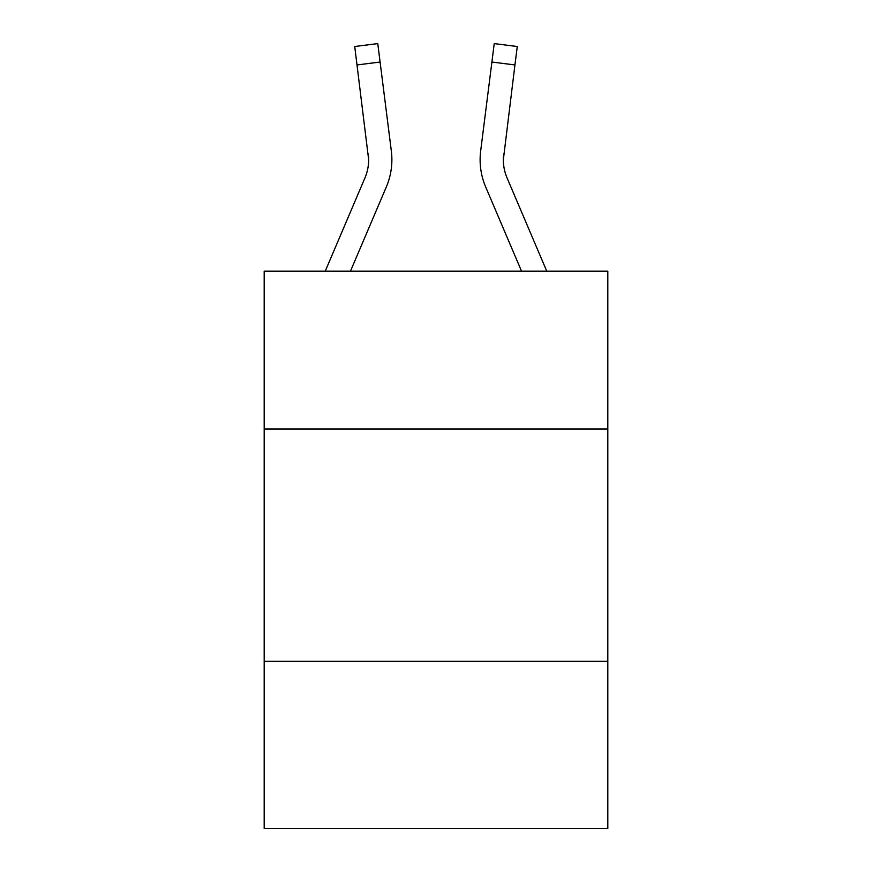 <?xml version="1.0" encoding="UTF-8"?>
<svg xmlns="http://www.w3.org/2000/svg" width="872" height="872" viewBox="0 0 872 872"><rect width="100%" height="100%" fill="white"/><g stroke="black" fill="none" stroke-linecap="round" stroke-linejoin="round"><path stroke-width="1.31" d="M607.817 429.035L607.817 271.148L264.183 271.148L264.183 429.035L607.817 429.035L607.817 828.4L264.183 828.4L264.183 429.035M607.817 661.227L264.183 661.227M368.66 159.772L368.3 153.875A46.434 46.434 -37.5 0 1 364.954 177.888L325.245 271.148L364.954 177.888A46.434 46.434 -38.6 0 0 368.66 159.783L354.73 46.51L377.772 43.6L380.094 62.032L357.062 64.942M350.479 271.148L386.318 186.979A69.662 69.662 -37.5 0 0 391.332 150.965L380.094 62.032M521.521 271.148L485.682 186.979A69.662 69.662 37.5 0 1 480.668 150.965L494.228 43.6L517.27 46.51L494.228 43.6L517.27 46.51L514.938 64.942L491.906 62.032M546.755 271.148L507.046 177.888A46.434 46.434 37.5 0 1 503.34 159.772L514.938 64.942M503.34 159.783L503.7 153.875A46.434 46.434 37.5 0 0 507.046 177.888A46.434 46.434 37.5 0 1 503.34 159.772A46.434 46.434 37.5 0 0 507.046 177.888A46.434 46.434 37.5 0 1 503.34 159.772A46.434 46.434 37.5 0 0 507.046 177.888A46.434 46.434 37.5 0 1 503.34 159.772A46.434 46.434 37.5 0 0 507.046 177.888A46.434 46.434 37.5 0 1 503.34 159.772A46.434 46.434 37.5 0 0 507.046 177.888A46.434 46.434 37.5 0 1 503.34 159.772A46.434 46.434 37.5 0 0 507.046 177.888A46.434 46.434 37.5 0 1 503.34 159.772A46.434 46.434 37.5 0 0 507.046 177.888A46.434 46.434 37.5 0 1 503.34 159.772A46.434 46.434 37.5 0 0 507.046 177.888A46.434 46.434 37.5 0 1 503.34 159.772A46.434 46.434 37.5 0 0 507.046 177.888A46.434 46.434 37.5 0 1 503.34 159.772A46.434 46.434 37.5 0 0 507.046 177.888M391.888 159.663L391.8 163.097L391.888 159.663M390.983 148.175L391.332 150.965M354.73 46.51L377.772 43.6M480.112 159.663L480.2 163.097L480.112 159.663M480.668 150.965L481.017 148.175M517.27 46.51L494.228 43.6"/></g></svg>
